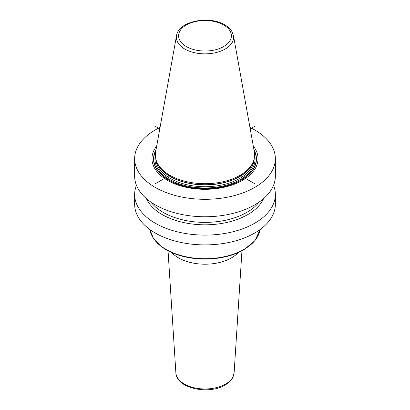 <?xml version="1.0" encoding="UTF-8"?>
<svg xmlns="http://www.w3.org/2000/svg" width="410" height="410" viewBox="0 0 410 410"><rect width="100%" height="100%" fill="white"/><g stroke="black" fill="none" stroke-linecap="round" stroke-linejoin="round"><path stroke-width="0.61" d="M249.951 127.438A70.356 40.621 180 0 1 254.748 129.965A70.356 40.621 0 0 1 275.356 158.69A70.356 40.621 0 0 1 231.922 196.216A70.356 40.621 0 0 1 155.252 187.411A70.356 40.621 180 0 1 134.644 158.69A70.356 40.621 180 0 1 160.049 127.438M275.356 158.69L275.356 176.141A70.356 40.621 180 0 1 231.922 213.666A70.356 40.621 180 0 1 155.252 204.862A70.356 40.621 180 0 1 134.644 176.141L134.644 158.69M273.537 185.315A70.356 40.621 180 0 1 275.356 194.489L275.356 204.277A70.356 40.621 180 0 1 231.922 241.808A70.356 40.621 180 0 1 155.252 233.003A70.356 40.621 180 0 1 134.644 204.277L134.644 194.489A70.356 40.621 180 0 1 136.463 185.315M275.356 194.489A70.356 40.621 180 0 1 231.922 232.014A70.356 40.621 180 0 1 155.252 223.209A70.356 40.621 180 0 1 134.644 194.489M156.712 146.022A53.033 30.622 0 0 0 167.5 180.338A53.033 30.622 0 0 0 235.207 183.859A53.033 30.622 0 0 0 253.288 146.022M169.899 175.306A49.641 28.659 180 0 1 156.261 160.469A49.641 28.659 180 0 1 155.626 152.084L176.536 35.629A28.618 16.523 180 0 0 184.766 49.015A28.618 16.523 0 0 0 217.3 52.249A28.618 16.523 0 0 0 233.464 35.629L254.374 152.084A49.641 28.659 180 0 1 253.739 160.469A49.641 28.659 180 0 1 219.545 182.44A49.641 28.659 180 0 1 169.899 175.306L155.252 183.762M146.421 198.635A60.516 34.937 180 0 0 162.211 214.579A60.516 34.937 0 0 0 220.908 223.583A60.516 34.937 0 0 0 263.579 198.635M155.246 126.316L159.782 128.935M240.101 175.306L254.753 183.767M254.748 126.321L250.218 128.935M156.025 149.87A51.481 29.725 180 0 0 168.597 180.046A51.481 29.725 0 0 0 231.881 184.377A51.481 29.725 0 0 0 253.974 149.87M254.103 150.578A51.25 29.592 0 0 1 231.26 184.464A51.25 29.592 0 0 1 168.761 179.975A51.25 29.592 180 0 1 155.897 150.578M155.359 155.195A50.087 28.915 180 0 0 169.581 179.503A50.087 28.915 0 0 0 227.217 184.971A50.087 28.915 0 0 0 254.641 155.195M155.821 158.926A49.195 28.403 180 0 0 170.217 178.406A49.195 28.403 0 0 0 223.342 184.674A49.195 28.403 0 0 0 254.179 158.926M253.605 160.879A49.195 28.403 0 0 1 220.252 183.501A49.195 28.403 0 0 1 170.217 176.582A49.195 28.403 180 0 1 156.394 160.879M156.261 160.469L156.666 161.694A49.226 28.418 180 0 0 170.196 176.402A49.226 28.418 0 0 0 219.422 183.48A49.226 28.418 0 0 0 253.334 161.694L253.739 160.469M186.33 46.555A26.404 15.247 180 0 1 186.33 24.995A26.404 15.247 180 0 1 223.67 24.995A26.404 15.247 0 0 1 223.67 46.555A26.404 15.247 0 0 1 186.33 46.555M259.033 202.156A59.189 34.173 0 0 1 163.149 212.37A59.189 34.173 180 0 1 150.967 202.156M149.927 229.559A55.278 31.913 0 0 0 186.084 256.778A55.278 31.913 0 0 0 244.088 249.357A55.278 31.913 180 0 0 260.073 229.559L255.035 240.557L243.904 249.767L231.399 255.179L216.803 258.341L201.274 259.007L186.032 257.132L172.302 252.852L161.161 246.497L153.483 238.538L149.922 229.554M155.882 241.428A54.766 31.616 0 0 0 243.724 249.808M238.143 252.657A37.464 21.628 180 0 1 231.491 257.87A37.464 21.628 0 0 1 171.857 252.657M234.125 372.777L232.639 377.789C231.055 380.618 228.56 383.017 225.151 384.98C208.813 395.184 176.115 388.301 175.875 372.777A29.146 16.825 0 0 0 194.345 387.814A29.146 16.825 0 0 0 225.608 384.052A29.146 16.825 180 0 0 234.125 372.777L241.956 250.833M233.464 35.629L231.968 31.626C230.394 28.982 228.001 26.732 224.788 24.882C209.269 15.237 178.417 21.094 176.536 35.629M175.875 372.777L168.044 250.833"/></g></svg>
